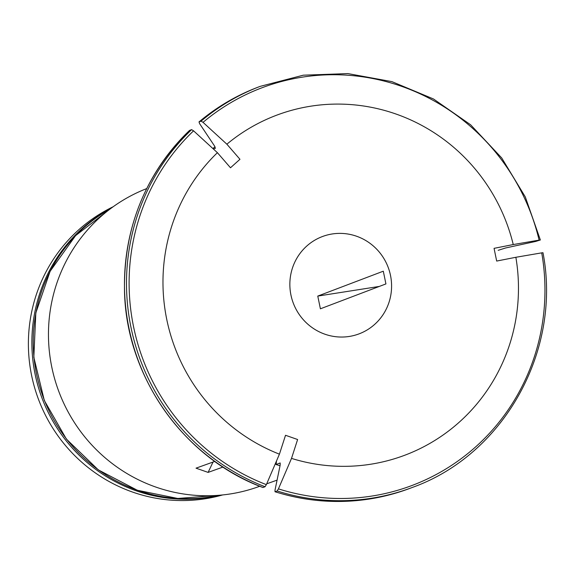 <?xml version="1.0" encoding="UTF-8"?>
<svg xmlns="http://www.w3.org/2000/svg" width="575" height="575" viewBox="0 0 575 575"><rect width="100%" height="100%" fill="white"/><g stroke="black" fill="none" stroke-linecap="round" stroke-linejoin="round"><path stroke-width="0.86" d="M113.189 206.734A154.689 150.844 69.2 0 0 28.75 354.48A154.689 150.844 69.2 0 0 132.645 492.092A154.689 150.844 69.2 0 0 222.64 494.938M220.16 495.183A154.689 150.844 -110.8 0 1 136.131 490.77A154.689 150.844 -110.8 0 1 32.48 356.306A154.689 150.844 -110.8 0 1 111.176 208.2M191.59 129.634L189.498 130.439C145.144 174.333 123.481 228.031 124.509 291.525C126.335 376.898 183.727 458.182 262.912 487.514L265.053 486.745L266.347 484.639A473222.671 81014.754 -70.7 0 0 279.428 454.164A181.686 177.172 -110.8 0 1 217.408 152.684A473222.52 98138.111 48.1 0 0 193.567 130.834L191.59 129.634A214.482 209.156 -110.8 0 0 265.053 486.745M259.763 486.27L257.528 487.061A159.203 155.25 -110.8 0 1 155.768 487.047A159.203 155.25 -110.8 0 1 48.573 340.515A159.203 155.25 -110.8 0 1 144.512 189.463L146.704 188.578M412.483 487.392A214.482 209.156 -110.8 0 1 277.136 490.978L275.109 491.747A214.482 209.156 69.2 0 0 410.449 488.161L412.483 487.392C504.038 454.617 561.926 350.441 542.98 252.713L541.722 252.856A473222.599 17123.378 168.4 0 0 515.861 257.284A181.686 177.172 -110.8 0 1 291.511 458.397L297.613 439.516L285.523 435.282L279.428 454.164M213.023 462.056L208.114 472.398L196.025 468.165L214.784 461.416M317.774 296.082L320.397 308.804L385.926 283.921L383.302 271.192L317.774 296.082L379.306 286.429M540.356 239.976L535.677 241.435A485300.165 17560.407 -11.6 0 1 505.562 247.983L498.187 250.326M540.27 240.027L539.106 240.127A473222.671 17123.385 168.4 0 0 513.245 244.555L494.062 248.342L496.678 261.064L515.861 257.284M208.114 472.398L222.985 467.051M217.408 152.684L230.496 167.778L239.962 159.289L226.873 144.196A473222.671 98138.139 48.1 0 0 203.033 122.346L201.056 121.145L198.979 121.943C216.775 106.993 236.498 95.392 258.161 87.134A214.482 209.156 69.2 0 0 199.029 121.914L199.604 123.647A485299.971 100642.76 -131.9 0 0 214.525 145.978L215.359 148.257M277.136 490.978L278.429 488.872A473222.671 81014.754 -70.7 0 0 291.511 458.397M226.873 144.196A181.686 177.172 -110.8 0 1 513.245 244.555M280.255 463.076A181.987 177.467 -110.8 0 1 280.032 463.004L276.072 464.507L276.525 460.927M280.047 465.692A181.987 177.467 -110.8 0 1 276.072 464.507L275.978 464.507M215.409 148.199A181.987 177.467 -110.8 0 0 215.287 148.292L213.404 149.011M275.008 491.754L275.001 490.18A485300.072 83082.383 109.3 0 1 280.169 465.103L280.162 462.997M356.543 236.224A51.994 50.708 -110.8 0 1 391.568 284.654A51.994 50.708 -110.8 0 1 359.181 333.823A51.994 50.708 -110.8 0 1 293.322 303.212A51.994 50.708 -110.8 0 1 322.259 236.605A51.994 50.708 -110.8 0 1 356.543 236.224M189.563 130.403A214.482 209.156 69.2 0 0 263.027 487.514M218.759 495.298A154.689 150.844 -110.8 0 1 137.497 490.252A154.689 150.844 -110.8 0 1 33.975 357.233A154.689 150.844 -110.8 0 1 110.055 209.041M201.056 121.145A214.482 209.156 -110.8 0 1 260.188 86.365L258.161 87.134M541.722 252.856A212.534 207.252 -110.8 0 1 278.429 488.872M266.347 484.639A212.534 207.252 -110.8 0 1 193.567 130.834M203.033 122.346A212.534 207.252 -110.8 0 1 539.106 240.127M212.872 148.53A181.987 177.467 -110.8 0 1 215.028 146.805L212.865 148.522M218.78 495.298L177.797 498.46L137.324 490.259L98.289 469.861L66.405 439.084L44.311 400.48L33.824 357.24L35.823 312.951L50.133 271.263L75.584 235.635L110.069 209.027M266.699 483.819L277.071 480.139M540.356 239.969L525.298 196.923L501.702 157.945L470.63 124.797L433.478 98.972L391.934 81.636L347.868 73.593L303.284 75.188L260.188 86.365M280.039 465.721L275.986 464.514M410.449 488.161C365.937 504.606 320.793 505.806 275.015 491.762"/></g></svg>

